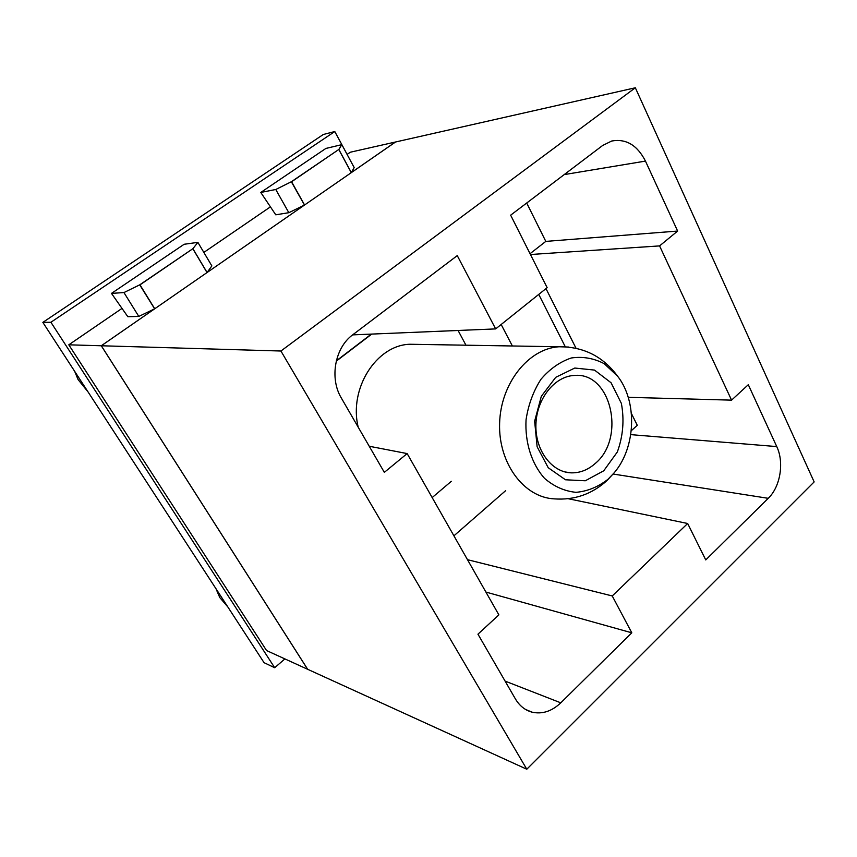 <?xml version="1.0" encoding="UTF-8"?>
<svg xmlns="http://www.w3.org/2000/svg" width="857" height="857" viewBox="0 0 857 857"><rect width="100%" height="100%" fill="white"/><g stroke="black" fill="none" stroke-linecap="round" stroke-linejoin="round"><path stroke-width="1.29" d="M526.787 769.222L307.674 669.296L101.319 345.767L395.548 141.994L635.337 87.778L814.15 481.913L526.787 769.222L280.925 351.016L635.337 87.778M304.492 205.059L291.337 181.748L338.858 149.439L341.825 144.64L354.166 167.533L351.359 172.568L395.484 142.005L350.288 152.225L347.096 154.41M270.426 206.858L203.837 252.419M122.015 308.402L68.796 344.814L266.559 650.549L307.62 669.274L101.276 345.767L68.796 344.814M495.657 328.906L457.263 255.611L352.838 334.723C334.883 347.631 329.302 378.248 341.354 398.066L384.332 472.357L407.15 453.578L498.87 614.876L477.949 634.18L515.346 698.83C519.471 705.761 524.977 710.196 531.876 712.124C542.127 714.47 551.758 711.374 560.789 702.826L631.802 632.809L612.241 595.958L687.657 523.498L705.75 559.921L768.236 498.324C780.373 486.797 784.369 462.416 776.753 446.583L748.3 384.707L731.567 400.144L659.579 245.905L677.63 231.058L645.46 161.095C637.276 145.144 626.028 138.459 611.716 141.019L602.61 145.508L510.654 215.171L547.152 287.673L495.657 328.906L352.634 334.883M687.657 523.498L568.212 498.72M612.241 595.958L467.483 559.675M505.716 490.6L453.91 535.818M512.368 345.982L501.163 324.492M565.256 346.721L538.742 294.401M336.319 360.84L371.37 334.091M407.15 453.578L369.228 446.251M731.567 400.144L628.235 397.327M659.579 245.905L530.462 254.518M576.022 348.231L545.973 288.605M677.63 231.058L545.802 241.395L530.044 253.693M154.603 308.863L101.276 345.767L280.925 351.016M526.701 203.013L545.802 241.395M631.802 632.809L485.898 592.058M631.405 413.492L637.287 425.329L631.266 430.717M338.858 149.439L291.594 181.759L304.567 204.994M207.105 272.505L304.449 205.08M154.646 308.841L139.712 284.845L192.932 248.659L139.991 284.856L154.731 308.777M154.528 308.884L138.791 316.426L127.822 316.694L111.485 293.394L184.148 244.266L197.881 242.37L211.85 265.916L207.115 272.462M304.374 205.102L288.83 212.697L275.761 214.818L260.785 192.45L275.761 189.493L291.337 181.748M288.83 212.697L275.761 189.493M341.825 144.64L325.874 148.443L260.785 192.45M138.791 316.426L123.944 292.558L139.712 284.845M192.932 248.659L197.881 242.37M123.944 292.558L111.485 293.394M74.677 371.349L78.062 379.544L88.078 391.97M284.899 658.904L274.69 667.721L50.906 322.253L42.85 322.382L323.303 134.495L334.787 131.539L347.117 154.399M274.69 667.721L264.052 662.675L42.85 322.382M50.906 322.253L334.787 131.539M215.964 588.695L219.767 597.543L227.769 606.852M417.509 344.385L409.903 344.257C376.427 345.082 348.638 388.585 358.215 427.193M608.074 479.213L614.362 472.593C635.948 447.247 637.533 401.344 617.543 376.127L604.292 363.732C593.88 358.237 582.878 356.319 571.298 357.98C559.91 361.815 549.776 368.938 540.906 379.351C533.279 391.317 528.33 404.793 526.048 419.78C524.816 442.458 531.64 463.873 544.527 478.345C554.018 486.519 564.495 491.179 575.968 492.336C587.473 491.329 598.175 486.947 608.074 479.213M603.746 470.782L617.329 451.982C623.082 436.138 624.432 419.951 621.379 403.422L611.073 382.768L594.512 370.085L574.768 368.039L555.722 377.326L541.313 396.32L534.639 421.205L537.135 446.786L548.223 467.718L565.481 479.781L585.299 480.777L603.746 470.782M595.101 463.594C587.902 469.925 579.985 473.021 571.34 472.85C551.64 472.421 535.004 450.193 535.914 424.472C536.578 398.751 554.64 376.148 574.436 375.441C611.202 371.831 626.199 438.366 595.101 463.594M432.164 497.574L451.307 481.323M465.951 345.2L458.077 330.47M371.756 334.08L336.244 361.183M645.46 161.095L564.206 174.603M560.789 702.826L505.094 681.101M768.236 498.324L613.173 474.039M776.753 446.583L630.752 434.638M351.284 172.643L338.847 149.621M338.847 149.504L351.338 172.611M207.019 272.558L192.911 248.873M192.921 248.734L207.083 272.515M568.512 347.031L559 346.764C528.426 348.542 500.595 383.507 499.61 423.347C498.26 463.187 523.916 497.488 554.233 498.87C574.265 500.327 591.812 494.264 606.895 480.648L614.351 472.603M525.47 709.392L531.876 712.124M409.903 344.257L559 346.764C583.446 346.603 602.953 356.394 617.543 376.116M565.042 471.961L571.34 472.85"/></g></svg>
